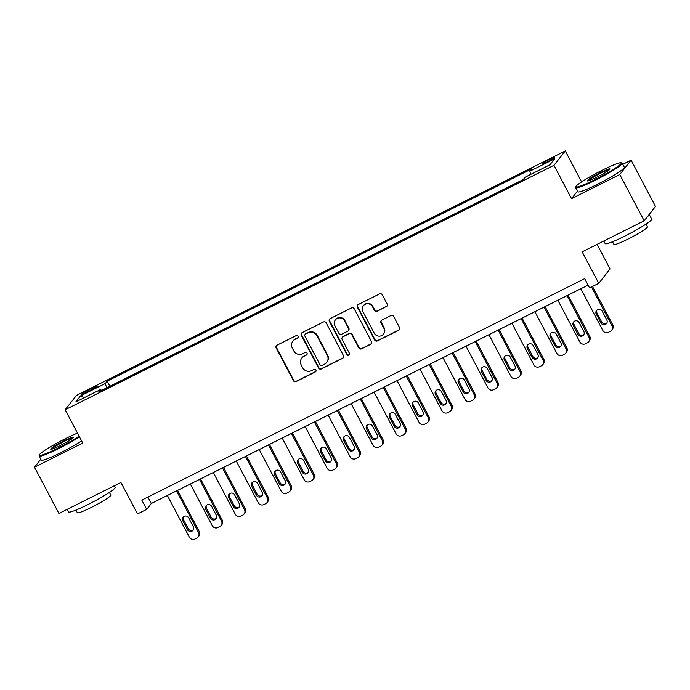 <?xml version="1.0" encoding="UTF-8"?>
<svg xmlns="http://www.w3.org/2000/svg" width="690" height="690" viewBox="0 0 690 690"><rect width="100%" height="100%" fill="white"/><g stroke="black" fill="none" stroke-linecap="round" stroke-linejoin="round"><path stroke-width="1.03" d="M298.097 336.263A1.449 1.406 -141.8 0 0 296.165 335.616L277.001 345.198A2.061 2.01 -141.8 0 0 276.155 347.924L293.405 380.63A2.061 2.01 -141.8 0 0 296.165 381.553L315.33 371.962A1.449 1.406 -141.8 0 0 315.925 370.064A1.449 1.406 -141.8 0 0 313.993 369.417L311.509 370.659A6.607 6.417 -141.8 0 1 302.669 367.736L301.237 365.01A6.607 6.417 -141.8 0 1 303.936 356.307L306.42 355.065A1.449 1.406 -141.8 0 0 307.015 353.159A1.449 1.406 -141.8 0 0 305.075 352.521L302.599 353.763A6.607 6.417 -141.8 0 1 293.759 350.831L292.319 348.105A6.607 6.417 -141.8 0 1 295.027 339.402L297.511 338.16A1.449 1.406 -141.8 0 0 298.097 336.263M549.818 159.278A6.728 0.656 -27.8 0 0 542.892 163.659A6.728 0.656 -27.8 0 0 547.86 161.77A6.728 0.656 -27.8 0 0 554.795 157.38A6.728 0.656 -27.8 0 0 549.818 159.278M386.297 306.74A2.061 2.01 -141.8 0 0 387.142 304.023L382.303 294.846A2.061 2.01 -141.8 0 0 379.543 293.931L358.257 304.566A2.061 2.01 -141.8 0 0 357.411 307.291L374.661 339.998A2.061 2.01 -141.8 0 0 377.421 340.92L398.708 330.277A2.061 2.01 -141.8 0 0 399.553 327.552L393.705 316.469A2.061 2.01 -141.8 0 0 390.945 315.554L381.837 320.108A2.061 2.01 -141.8 0 0 380.992 322.825L383.89 328.328A5.52 5.365 -141.8 0 1 383.407 334.15A5.52 5.365 -141.8 0 1 374.239 333.149L362.888 311.613A5.52 5.365 -141.8 0 1 363.371 305.782A5.52 5.365 -141.8 0 1 372.54 306.791L374.429 310.379A2.061 2.01 -141.8 0 0 377.189 311.294L386.607 306.351A2.061 2.01 -141.8 0 0 387.107 305.998M40.788 459.212L34.5 467.199L58.9 513.489L120.922 482.474L137.517 513.947L146.703 509.358L141.829 500.095L584.689 278.656L589.571 287.911L598.756 283.314L610.072 268.936L597.117 244.364M577.478 191.121L571.544 198.66L619.775 174.544L644.184 220.826L582.162 251.841L598.756 283.314M571.544 198.66L553.966 165.333L65.162 409.757L76.487 395.379L565.291 150.955L553.966 165.333M34.5 467.199L82.74 443.075L65.162 409.757M326.206 322.894A2.061 2.01 -141.8 0 0 323.446 321.98L302.168 332.623A2.061 2.01 -141.8 0 0 301.323 335.34L318.564 368.055A2.061 2.01 -141.8 0 0 321.324 368.969L342.611 358.326A2.061 2.01 -141.8 0 0 343.456 355.609L326.206 322.894M330.208 318.599L351.495 307.956A2.061 2.01 -141.8 0 1 354.255 308.87L371.505 341.576A2.061 2.01 -141.8 0 1 370.659 344.301L361.551 348.855A2.061 2.01 -141.8 0 1 358.791 347.941L351.797 334.676A2.061 2.01 -141.8 0 0 349.037 333.753L342.99 336.78A2.061 2.01 -141.8 0 0 342.145 339.497L349.425 353.306A1.449 1.406 -141.8 0 1 349.304 354.832A1.449 1.406 -141.8 0 1 346.898 354.574L329.363 321.316A2.061 2.01 -141.8 0 1 330.208 318.599M619.775 174.544L631.1 160.166L655.5 206.448L644.184 220.826M86.474 392.455L90.511 390.437A6.521 0.638 -27.8 0 0 97.23 386.184A6.521 0.638 -27.8 0 0 92.408 388.022L88.372 390.048A6.521 0.638 -27.8 0 0 81.653 394.292A6.521 0.638 -27.8 0 0 86.474 392.455M101.499 390.471L100.628 389.479L98.773 391.825L523.261 179.572L525.116 177.218L549.921 164.815L554.631 158.829L529.825 171.232L531.68 168.886L107.192 381.139L105.337 383.493L106.657 387.884M100.628 389.479L75.822 401.882L80.532 395.896L105.337 383.493M581.601 181.901L565.291 150.955M631.1 160.166L622.785 164.315M146.703 509.358L151.291 503.527L588.096 285.117M147.893 497.067L151.291 503.527M109.891 386.271L107.192 381.139M530.774 174.389L529.825 171.232M84.068 397.759L80.532 395.896M298.106 337.574A1.449 1.406 -141.8 0 1 297.813 337.772L295.337 339.014A6.607 6.417 -141.8 0 0 293.207 340.748L292.905 341.136M301.815 358.032L302.125 357.644A6.607 6.417 -141.8 0 1 304.247 355.919L306.722 354.677A1.449 1.406 -141.8 0 0 307.015 354.479M276.5 345.561A2.061 2.01 -141.8 0 0 276.466 347.536L293.707 380.242A2.061 2.01 -141.8 0 0 296.476 381.156L315.64 371.574A1.449 1.406 -141.8 0 0 315.934 371.375M301.668 332.977A2.061 2.01 -141.8 0 0 301.625 334.952L318.875 367.666A2.061 2.01 -141.8 0 0 321.635 368.581L342.921 357.938A2.061 2.01 -141.8 0 0 343.413 357.584M305.489 334.176A1.449 1.406 -141.8 0 0 304.902 336.073L320.039 364.786A1.449 1.406 -141.8 0 0 321.971 365.433L324.585 364.122A6.607 6.417 -141.8 0 0 327.293 355.419L316.943 335.797A6.607 6.417 -141.8 0 0 308.102 332.865L305.799 333.788A1.449 1.406 -141.8 0 0 305.334 334.158L305.023 334.547M326.706 362.397L327.017 362.009A6.607 6.417 -141.8 0 0 327.595 355.031L327.293 355.419M305.799 333.788L308.413 332.477A6.607 6.417 -141.8 0 1 317.253 335.409L327.595 355.031M342.326 337.315L342.628 336.927A2.061 2.01 -141.8 0 1 343.292 336.392L349.338 333.365A2.061 2.01 -141.8 0 1 352.098 334.279L359.093 347.553A2.061 2.01 -141.8 0 0 361.853 348.467L370.97 343.913A2.061 2.01 -141.8 0 0 371.462 343.551M329.716 318.953A2.061 2.01 -141.8 0 0 329.673 320.928L347.208 354.186A1.449 1.406 -141.8 0 0 349.433 354.626M344.534 320.902A5.52 5.365 -141.8 0 0 335.375 319.901A5.52 5.365 -141.8 0 0 334.883 325.732L338.885 333.322A2.061 2.01 -141.8 0 0 341.645 334.236L347.691 331.209A2.061 2.01 -141.8 0 0 348.536 328.492L344.534 320.902L344.845 320.514A5.52 5.365 -141.8 0 0 335.676 319.513L335.375 319.901M348.355 330.674L348.657 330.286A2.061 2.01 -141.8 0 0 348.847 328.104L348.536 328.492M344.845 320.514L348.847 328.104M363.371 305.782L363.682 305.394A5.52 5.365 -141.8 0 1 372.841 306.403L374.739 309.991A2.061 2.01 -141.8 0 0 377.499 310.905L386.607 306.351M383.407 334.15L383.709 333.762A5.52 5.365 -141.8 0 0 384.201 327.94L383.89 328.328M381.337 320.462A2.061 2.01 -141.8 0 0 381.303 322.437L384.201 327.94M357.765 304.928A2.061 2.01 -141.8 0 0 357.722 306.903L374.972 339.609A2.061 2.01 -141.8 0 0 377.732 340.532L399.01 329.889A2.061 2.01 -141.8 0 0 399.51 329.527M176.554 490.901L198.53 532.585A4.209 4.088 -141.8 0 1 196.805 538.122L194.968 539.045A4.209 4.088 -141.8 0 1 189.345 537.174L167.368 495.489M177.563 490.392L199.298 531.611A4.209 4.088 38.2 0 1 198.927 536.052L198.159 537.018M183.523 516.801A3.364 3.269 -141.8 0 0 183.557 519.829L188.249 528.712A3.364 3.269 -141.8 0 0 193.398 529.773M193.364 526.746L188.68 517.854A3.364 3.269 -141.8 0 0 183.091 517.25A3.364 3.269 -141.8 0 0 182.798 520.795L187.482 529.687A3.364 3.269 -141.8 0 0 193.062 530.3A3.364 3.269 -141.8 0 0 193.364 526.746M199.522 479.412L221.499 521.097A4.209 4.088 -141.8 0 1 219.774 526.634L217.937 527.557A4.209 4.088 -141.8 0 1 212.313 525.694L190.337 484.009M200.531 478.903L222.266 520.122A4.209 4.088 38.2 0 1 221.895 524.564L221.128 525.539M206.491 505.313A3.364 3.269 -141.8 0 0 206.534 508.34L211.218 517.224A3.364 3.269 -141.8 0 0 216.367 518.285M216.332 515.258L211.649 506.374A3.364 3.269 -141.8 0 0 206.06 505.761A3.364 3.269 -141.8 0 0 205.767 509.315L210.45 518.199A3.364 3.269 -141.8 0 0 216.039 518.811A3.364 3.269 -141.8 0 0 216.332 515.258M222.49 467.923L244.467 509.608A4.209 4.088 -141.8 0 1 242.751 515.154L240.913 516.068A4.209 4.088 -141.8 0 1 235.281 514.205L213.305 472.521M223.5 467.423L245.235 508.642A4.209 4.088 38.2 0 1 244.864 513.075L244.096 514.05M229.46 493.824A3.364 3.269 -141.8 0 0 229.503 496.852L234.186 505.744A3.364 3.269 -141.8 0 0 239.344 506.805M239.301 503.769L234.617 494.885A3.364 3.269 -141.8 0 0 229.028 494.273A3.364 3.269 -141.8 0 0 228.735 497.826L233.418 506.71A3.364 3.269 -141.8 0 0 239.007 507.323A3.364 3.269 -141.8 0 0 239.301 503.769M245.459 456.444L267.444 498.128A4.209 4.088 -141.8 0 1 265.719 503.666L263.882 504.588A4.209 4.088 -141.8 0 1 258.25 502.717L236.273 461.032M246.477 455.935L268.203 497.154A4.209 4.088 38.2 0 1 267.832 501.595L267.073 502.561M252.437 482.345A3.364 3.269 -141.8 0 0 252.471 485.372L257.154 494.256A3.364 3.269 -141.8 0 0 262.312 495.317M262.269 492.289L257.586 483.397A3.364 3.269 -141.8 0 0 252.005 482.784A3.364 3.269 -141.8 0 0 251.703 486.338L256.395 495.23A3.364 3.269 -141.8 0 0 261.976 495.843A3.364 3.269 -141.8 0 0 262.269 492.289M268.436 444.955L290.412 486.64A4.209 4.088 -141.8 0 1 288.687 492.177L286.85 493.1A4.209 4.088 -141.8 0 1 281.227 491.237L259.242 449.552M269.445 444.446L291.171 485.665A4.209 4.088 38.2 0 1 290.809 490.107L290.041 491.082M275.405 470.856A3.364 3.269 -141.8 0 0 275.439 473.883L280.123 482.767A3.364 3.269 -141.8 0 0 285.281 483.828M285.246 480.801L280.554 471.917A3.364 3.269 -141.8 0 0 274.974 471.305A3.364 3.269 -141.8 0 0 274.68 474.858L279.364 483.742A3.364 3.269 -141.8 0 0 284.944 484.354A3.364 3.269 -141.8 0 0 285.246 480.801M77.478 433.096A25.659 2.51 -27.8 0 0 65.8 438.469A25.659 2.51 -27.8 0 0 39.364 454.9A25.659 2.51 -27.8 0 0 58.331 447.948A25.659 2.51 -27.8 0 0 79.109 436.201M79.445 436.839A26.289 2.57 152.2 0 1 58.538 448.621A26.289 2.57 152.2 0 1 39.106 456.021A26.289 2.57 152.2 0 1 39.097 455.736L39.364 454.9M63.937 440.832A12.825 1.259 152.2 0 1 73.416 437.365A12.825 1.259 152.2 0 1 60.203 445.576A12.825 1.259 152.2 0 1 50.827 449.268A12.825 1.259 152.2 0 1 63.937 440.832M72.916 437.978A12.196 1.19 -27.8 0 0 64.136 441.505A12.196 1.19 -27.8 0 0 51.621 449.207M114.247 485.812L115.092 487.416A26.289 2.57 152.2 0 1 88.018 504.537A26.289 2.57 152.2 0 1 68.586 511.937L67.215 509.332M109.417 492.427L110.831 495.109A18.932 1.854 152.2 0 1 91.33 507.435A18.932 1.854 152.2 0 1 77.34 512.765L75.926 510.082M81.593 440.91A26.289 2.57 152.2 0 1 60.686 452.692A26.289 2.57 152.2 0 1 41.253 460.101L39.106 456.021M602.379 170.163A25.659 2.51 -27.8 0 0 575.943 186.593A25.659 2.51 -27.8 0 0 594.918 179.642A25.659 2.51 -27.8 0 0 621.121 162.771A25.659 2.51 -27.8 0 0 602.379 170.163M621.121 162.771L621.966 163.03A26.289 2.57 152.2 0 1 622.199 163.194A26.289 2.57 152.2 0 1 595.116 180.314A26.289 2.57 152.2 0 1 575.684 187.714A26.289 2.57 152.2 0 1 575.684 187.43L575.943 186.593M600.516 172.526A12.825 1.259 152.2 0 1 609.995 169.05A12.825 1.259 152.2 0 1 596.781 177.27A12.825 1.259 152.2 0 1 587.414 180.961A12.825 1.259 152.2 0 1 600.516 172.526M609.494 169.671A12.196 1.19 -27.8 0 0 600.714 173.199A12.196 1.19 -27.8 0 0 588.199 180.901M649.212 214.443A26.289 2.57 152.2 0 1 649.238 214.478L651.679 219.109A26.289 2.57 152.2 0 1 624.597 236.23A26.289 2.57 152.2 0 1 605.164 243.63L603.793 241.026M645.995 224.121L647.41 226.803A18.932 1.854 152.2 0 1 627.917 239.128A18.932 1.854 152.2 0 1 613.919 244.458L612.513 241.776M622.199 163.194L624.346 167.265A26.289 2.57 152.2 0 1 597.264 184.385A26.289 2.57 152.2 0 1 577.832 191.786L575.684 187.714M649.238 214.478A26.289 2.57 152.2 0 1 647.436 216.695M291.404 433.467L313.381 475.151A4.209 4.088 -141.8 0 1 311.656 480.697L309.819 481.611A4.209 4.088 -141.8 0 1 304.195 479.748L282.219 438.064M292.413 432.966L314.148 474.185A4.209 4.088 38.2 0 1 313.778 478.618L313.01 479.593M298.373 459.368A3.364 3.269 -141.8 0 0 298.408 462.395L303.1 471.287A3.364 3.269 -141.8 0 0 308.249 472.348M308.214 469.312L303.531 460.428A3.364 3.269 -141.8 0 0 297.942 459.816A3.364 3.269 -141.8 0 0 297.649 463.37L302.332 472.253A3.364 3.269 -141.8 0 0 307.913 472.866A3.364 3.269 -141.8 0 0 308.214 469.312M314.373 421.987L336.349 463.671A4.209 4.088 -141.8 0 1 334.624 469.209L332.787 470.132A4.209 4.088 -141.8 0 1 327.163 468.26L305.187 426.575M315.382 421.478L337.117 462.697A4.209 4.088 38.2 0 1 336.746 467.139L335.978 468.105M321.342 447.879A3.364 3.269 -141.8 0 0 321.385 450.915L326.068 459.799A3.364 3.269 -141.8 0 0 331.217 460.86M331.183 457.832L326.499 448.94A3.364 3.269 -141.8 0 0 320.91 448.327A3.364 3.269 -141.8 0 0 320.617 451.881L325.301 460.773A3.364 3.269 -141.8 0 0 330.889 461.386A3.364 3.269 -141.8 0 0 331.183 457.832M337.341 410.498L359.318 452.183A4.209 4.088 -141.8 0 1 357.601 457.72L355.764 458.643A4.209 4.088 -141.8 0 1 350.132 456.78L328.155 415.095M338.35 409.989L360.085 451.208A4.209 4.088 38.2 0 1 359.714 455.65L358.947 456.625M344.31 436.399A3.364 3.269 -141.8 0 0 344.353 439.427L349.037 448.31A3.364 3.269 -141.8 0 0 354.194 449.371M354.151 446.344L349.468 437.46A3.364 3.269 -141.8 0 0 343.879 436.848A3.364 3.269 -141.8 0 0 343.586 440.401L348.269 449.285A3.364 3.269 -141.8 0 0 353.858 449.897A3.364 3.269 -141.8 0 0 354.151 446.344M360.309 399.01L382.295 440.694A4.209 4.088 -141.8 0 1 380.57 446.24L378.732 447.155A4.209 4.088 -141.8 0 1 373.1 445.291L351.124 403.607M361.327 398.51L383.054 439.728A4.209 4.088 38.2 0 1 382.683 444.162L381.924 445.136M367.287 424.911A3.364 3.269 -141.8 0 0 367.322 427.938L372.005 436.83A3.364 3.269 -141.8 0 0 377.163 437.883M377.12 434.855L372.436 425.971A3.364 3.269 -141.8 0 0 366.856 425.359A3.364 3.269 -141.8 0 0 366.554 428.913L371.246 437.796A3.364 3.269 -141.8 0 0 376.826 438.409A3.364 3.269 -141.8 0 0 377.12 434.855M383.286 387.53L405.263 429.214A4.209 4.088 -141.8 0 1 403.538 434.752L401.701 435.675A4.209 4.088 -141.8 0 1 396.069 433.803L374.092 392.118M384.296 387.021L406.022 428.24A4.209 4.088 38.2 0 1 405.66 432.682L404.892 433.648M390.255 413.422A3.364 3.269 -141.8 0 0 390.29 416.458L394.973 425.342A3.364 3.269 -141.8 0 0 400.131 426.403M400.096 423.375L395.405 414.483A3.364 3.269 -141.8 0 0 389.824 413.871A3.364 3.269 -141.8 0 0 389.531 417.424L394.214 426.317A3.364 3.269 -141.8 0 0 399.795 426.92A3.364 3.269 -141.8 0 0 400.096 423.375M406.255 376.041L428.231 417.726A4.209 4.088 -141.8 0 1 426.506 423.263L424.669 424.186A4.209 4.088 -141.8 0 1 419.046 422.323L397.061 380.63M407.264 375.533L428.999 416.751A4.209 4.088 38.2 0 1 428.628 421.193L427.86 422.168M413.224 401.942A3.364 3.269 -141.8 0 0 413.258 404.97L417.95 413.853A3.364 3.269 -141.8 0 0 423.099 414.914M423.065 411.887L418.373 403.003A3.364 3.269 -141.8 0 0 412.793 402.391A3.364 3.269 -141.8 0 0 412.499 405.944L417.183 414.828A3.364 3.269 -141.8 0 0 422.763 415.44A3.364 3.269 -141.8 0 0 423.065 411.887M429.223 364.553L451.2 406.238A4.209 4.088 -141.8 0 1 449.475 411.783L447.638 412.698A4.209 4.088 -141.8 0 1 442.014 410.835L420.038 369.15M430.232 364.053L451.967 405.272A4.209 4.088 38.2 0 1 451.596 409.705L450.829 410.679M436.192 390.454A3.364 3.269 -141.8 0 0 436.235 393.481L440.919 402.373A3.364 3.269 -141.8 0 0 446.068 403.426M446.033 400.398L441.35 391.515A3.364 3.269 -141.8 0 0 435.761 390.902A3.364 3.269 -141.8 0 0 435.468 394.456L440.151 403.339A3.364 3.269 -141.8 0 0 445.74 403.952A3.364 3.269 -141.8 0 0 446.033 400.398M452.192 353.064L474.168 394.758A4.209 4.088 -141.8 0 1 472.452 400.295L470.615 401.209A4.209 4.088 -141.8 0 1 464.982 399.346L443.006 357.662M453.201 352.564L474.936 393.783A4.209 4.088 38.2 0 1 474.565 398.225L473.797 399.191M459.161 378.965A3.364 3.269 -141.8 0 0 459.204 382.001L463.887 390.885A3.364 3.269 -141.8 0 0 469.045 391.946M469.002 388.919L464.318 380.026A3.364 3.269 -141.8 0 0 458.729 379.414A3.364 3.269 -141.8 0 0 458.436 382.967L463.119 391.86A3.364 3.269 -141.8 0 0 468.708 392.463A3.364 3.269 -141.8 0 0 469.002 388.919M475.16 341.585L497.145 383.269A4.209 4.088 -141.8 0 1 495.42 388.806L493.583 389.729A4.209 4.088 -141.8 0 1 487.951 387.866L465.974 346.173M476.178 341.076L497.904 382.295A4.209 4.088 38.2 0 1 497.533 386.736L496.774 387.711M482.129 367.485A3.364 3.269 -141.8 0 0 482.172 370.513L486.855 379.397A3.364 3.269 -141.8 0 0 492.013 380.457M491.97 377.43L487.287 368.546A3.364 3.269 -141.8 0 0 481.706 367.934A3.364 3.269 -141.8 0 0 481.404 371.479L486.096 380.371A3.364 3.269 -141.8 0 0 491.677 380.984A3.364 3.269 -141.8 0 0 491.97 377.43M498.137 330.096L520.113 371.781A4.209 4.088 -141.8 0 1 518.388 377.327L516.551 378.241A4.209 4.088 -141.8 0 1 510.919 376.378L488.943 334.693M499.146 329.587L520.872 370.815A4.209 4.088 38.2 0 1 520.502 375.248L519.743 376.223M505.106 355.997A3.364 3.269 -141.8 0 0 505.14 359.024L509.824 367.917A3.364 3.269 -141.8 0 0 514.982 368.969M514.947 365.942L510.255 357.058A3.364 3.269 -141.8 0 0 504.675 356.445A3.364 3.269 -141.8 0 0 504.381 359.999L509.065 368.883A3.364 3.269 -141.8 0 0 514.645 369.495A3.364 3.269 -141.8 0 0 514.947 365.942M521.105 318.608L543.082 360.292A4.209 4.088 -141.8 0 1 541.357 365.838L539.52 366.752A4.209 4.088 -141.8 0 1 533.896 364.889L511.911 323.205M522.114 318.107L543.849 359.326A4.209 4.088 38.2 0 1 543.479 363.768L542.711 364.734M528.074 344.508A3.364 3.269 -141.8 0 0 528.109 347.536L532.801 356.428A3.364 3.269 -141.8 0 0 537.95 357.489M537.915 354.462L533.223 345.569A3.364 3.269 -141.8 0 0 527.643 344.957A3.364 3.269 -141.8 0 0 527.35 348.51L532.033 357.394A3.364 3.269 -141.8 0 0 537.614 358.007A3.364 3.269 -141.8 0 0 537.915 354.462M544.074 307.128L566.05 348.812A4.209 4.088 -141.8 0 1 564.325 354.349L562.488 355.272A4.209 4.088 -141.8 0 1 556.865 353.401L534.888 311.716M545.083 306.619L566.818 347.838A4.209 4.088 38.2 0 1 566.447 352.28L565.679 353.254M551.043 333.029A3.364 3.269 -141.8 0 0 551.086 336.056L555.769 344.94A3.364 3.269 -141.8 0 0 560.918 346.001M560.884 342.973L556.2 334.081A3.364 3.269 -141.8 0 0 550.611 333.477A3.364 3.269 -141.8 0 0 550.318 337.022L555.002 345.914A3.364 3.269 -141.8 0 0 560.591 346.527A3.364 3.269 -141.8 0 0 560.884 342.973M567.042 295.639L589.019 337.324A4.209 4.088 -141.8 0 1 587.302 342.87L585.465 343.784A4.209 4.088 -141.8 0 1 579.833 341.921L557.856 300.236M568.051 295.13L589.786 336.349A4.209 4.088 38.2 0 1 589.415 340.791L588.648 341.766M574.011 321.54A3.364 3.269 -141.8 0 0 574.054 324.567L578.738 333.451A3.364 3.269 -141.8 0 0 583.895 334.512M583.852 331.485L579.169 322.601A3.364 3.269 -141.8 0 0 573.58 321.988A3.364 3.269 -141.8 0 0 573.286 325.542L577.97 334.426A3.364 3.269 -141.8 0 0 583.559 335.038A3.364 3.269 -141.8 0 0 583.852 331.485M591.485 286.954L611.995 325.835A4.209 4.088 -141.8 0 1 610.27 331.381L608.433 332.295A4.209 4.088 -141.8 0 1 602.801 330.432L580.825 288.748M592.494 286.445L612.755 324.869A4.209 4.088 38.2 0 1 612.384 329.311L611.625 330.277M596.979 310.052A3.364 3.269 -141.8 0 0 597.023 313.079L601.706 321.971A3.364 3.269 -141.8 0 0 606.864 323.032M606.821 320.005L602.137 311.112A3.364 3.269 -141.8 0 0 596.557 310.5A3.364 3.269 -141.8 0 0 596.255 314.054L600.947 322.937A3.364 3.269 -141.8 0 0 606.527 323.55A3.364 3.269 -141.8 0 0 606.821 320.005M88.975 391.204L88.372 390.048M92.995 389.126L92.408 388.022M198.53 532.585L199.298 531.611M188.249 528.712L187.482 529.687M183.557 519.829L182.798 520.795M221.499 521.097L222.266 520.122M211.218 517.224L210.45 518.199M206.534 508.34L205.767 509.315M244.467 509.608L245.235 508.642M234.186 505.744L233.418 506.71M229.503 496.852L228.735 497.826M267.444 498.128L268.203 497.154M257.154 494.256L256.395 495.23M252.471 485.372L251.703 486.338M290.412 486.64L291.171 485.665M280.123 482.767L279.364 483.742M275.439 473.883L274.68 474.858M313.381 475.151L314.148 474.185M303.1 471.287L302.332 472.253M298.408 462.395L297.649 463.37M336.349 463.671L337.117 462.697M326.068 459.799L325.301 460.773M321.385 450.915L320.617 451.881M359.318 452.183L360.085 451.208M349.037 448.31L348.269 449.285M344.353 439.427L343.586 440.401M382.295 440.694L383.054 439.728M372.005 436.83L371.246 437.796M367.322 427.938L366.554 428.913M405.263 429.214L406.022 428.24M394.973 425.342L394.214 426.317M390.29 416.458L389.531 417.424M428.231 417.726L428.999 416.751M417.95 413.853L417.183 414.828M413.258 404.97L412.499 405.944M451.2 406.238L451.967 405.272M440.919 402.373L440.151 403.339M436.235 393.481L435.468 394.456M474.168 394.758L474.936 393.783M463.887 390.885L463.119 391.86M459.204 382.001L458.436 382.967M497.145 383.269L497.904 382.295M486.855 379.397L486.096 380.371M482.172 370.513L481.404 371.479M520.113 371.781L520.872 370.815M509.824 367.917L509.065 368.883M505.14 359.024L504.381 359.999M543.082 360.292L543.849 359.326M532.801 356.428L532.033 357.394M528.109 347.536L527.35 348.51M566.05 348.812L566.818 347.838M555.769 344.94L555.002 345.914M551.086 336.056L550.318 337.022M589.019 337.324L589.786 336.349M578.738 333.451L577.97 334.426M574.054 324.567L573.286 325.542M611.995 325.835L612.755 324.869M601.706 321.971L600.947 322.937M597.023 313.079L596.255 314.054"/></g></svg>
